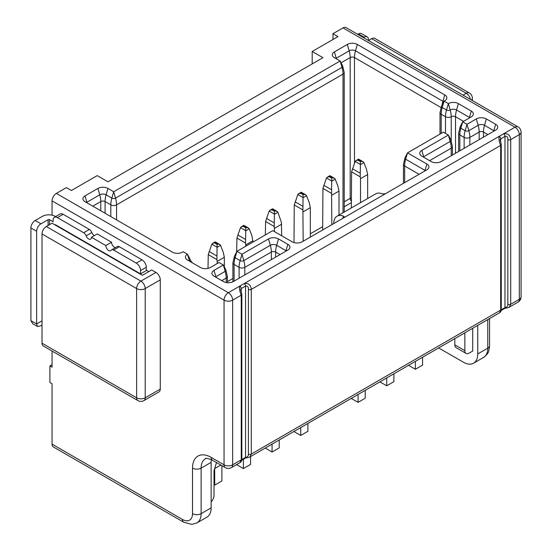 <?xml version="1.0" encoding="UTF-8"?>
<svg xmlns="http://www.w3.org/2000/svg" width="552" height="552" viewBox="0 0 552 552"><rect width="100%" height="100%" fill="white"/><g stroke="black" fill="none" stroke-linecap="round" stroke-linejoin="round"><path stroke-width="0.83" d="M360.497 202.646L360.497 178.675L367.666 174.535L367.666 198.513M360.497 178.675L360.228 176.84L351.596 171.858L355.15 161.432L355.909 160.666L357.931 160.177L360.428 161.619L360.228 176.84M360.428 161.619L361.056 161.253L363.085 161.743L363.837 162.509L366.528 169.388L367.666 174.535M361.056 161.253L358.565 159.466M351.596 171.858L351.327 207.945M245.833 246.199L245.564 243.039L236.932 238.057L240.486 227.631L241.245 226.865L243.266 226.382L245.764 227.817L246.392 227.458L248.421 227.941L249.173 228.707L251.864 235.587L253.002 242.059M236.932 238.057L236.663 251.891M245.833 244.874L253.002 240.741M245.764 227.817L245.564 243.039M246.392 227.458L243.901 225.665M192.206 262.731L190.737 260.841M190.744 260.875L191.089 261.041M331.835 224.685L331.559 193.386L322.934 188.404L326.487 177.985L327.239 177.213L329.268 176.73L331.759 178.172L332.394 177.806L334.415 178.289L335.174 179.062L337.865 185.934L338.997 191.089L338.997 215.059M331.835 195.222L338.997 191.089M331.759 178.172L331.559 193.386M332.394 177.806L329.896 176.012M322.934 188.404L322.658 229.977M274.503 231.633L274.227 226.486L265.602 221.504L269.114 211.181L269.907 210.312L271.936 209.829L274.427 211.271L275.062 210.905L277.083 211.388L277.842 212.161L281.396 222.352L281.665 235.773M274.503 228.328L281.665 224.188M274.427 211.271L274.227 226.486M275.062 210.905L272.564 209.111M265.602 221.504L265.326 234.945M303.165 241.231L302.896 209.939L294.264 204.958L297.818 194.532L298.577 193.766L300.598 193.276L303.096 194.718L303.724 194.359L305.753 194.842L306.505 195.608L309.196 202.487L310.334 207.635L310.334 237.098M294.264 204.958L293.995 242.583M303.165 211.775L310.334 207.635M303.096 194.718L302.896 209.939M303.724 194.359L301.233 192.565M217.171 263.573L217.171 261.427L224.333 257.287L224.333 266.947M217.171 261.427L216.895 259.585L208.27 254.61L211.823 244.184L212.575 243.411L214.604 242.928L217.095 244.37L216.895 259.585M217.095 244.37L217.73 244.005L219.751 244.495L220.51 245.26L223.201 252.133L224.333 257.287M217.73 244.005L215.232 242.218M208.27 254.61L207.994 268.382M333.698 223.608A16.215 9.363 60 0 1 337.051 216.184L375.753 193.842A16.215 9.363 60 0 1 382.274 193.855L385.296 193.814L426.862 169.816A7.093 4.099 180 0 0 428.649 168.084A7.093 4.099 180 0 0 426.862 164.027L407.514 152.856L443.346 132.169L448.362 135.061L421.845 150.372A7.093 4.099 180 0 0 420.058 154.429A7.093 4.099 180 0 0 421.845 156.168L431.16 161.543A7.093 4.099 180 0 0 441.193 161.543L495.661 130.1A7.093 4.099 180 0 0 497.449 128.361A7.093 4.099 180 0 0 495.661 124.303L486.34 118.928A7.093 4.099 180 0 0 476.307 118.928L466.992 124.303L462.693 121.826L471.291 116.858A7.093 4.099 180 0 0 473.078 115.12A7.093 4.099 180 0 0 471.291 111.069L458.395 103.617A7.093 4.099 180 0 0 448.362 103.617L444.063 101.133L444.774 100.719A7.093 4.099 180 0 0 446.568 98.987A7.093 4.099 180 0 0 444.774 94.93L357.344 44.45A7.093 4.099 180 0 0 347.311 44.45L334.415 51.902A7.093 4.099 180 0 0 332.621 55.952A7.093 4.099 180 0 0 334.415 57.691L340.142 61.003L113.684 191.751L107.95 188.439A7.093 4.099 0 0 0 97.918 188.439L85.015 195.884A7.093 4.099 0 0 0 83.228 199.941A7.093 4.099 0 0 0 85.015 201.68L172.452 252.154A7.093 4.099 0 0 0 182.484 252.154L183.202 251.74L187.501 254.224A7.093 4.099 0 0 0 185.713 258.281A7.093 4.099 0 0 0 187.501 260.02L200.397 267.465A7.093 4.099 0 0 0 210.429 267.465L219.034 262.504L223.332 264.981L214.017 270.363A7.093 4.099 0 0 0 212.223 274.413A7.093 4.099 0 0 0 214.017 276.152L223.332 281.534A7.093 4.099 0 0 0 233.365 281.534L287.827 250.09A7.093 4.099 0 0 0 289.621 248.352A7.093 4.099 0 0 0 287.827 244.294L278.512 238.919A7.093 4.099 0 0 0 268.479 238.919L241.962 254.224L236.946 251.326L272.778 230.639L292.132 241.81A7.093 4.099 0 0 0 302.165 241.81L343.73 217.812L344.248 216.798L343.572 216.198L342.592 218.475M337.051 216.184A16.215 9.363 60 0 1 343.572 216.198M241.838 459.036L241.838 459.036C241.783 460.796 241.203 461.969 240.113 462.569L241.245 459.864A2.029 1.173 0 0 0 241.838 459.036L241.838 294.361A2.029 1.173 180 0 1 241.245 295.189C239.658 291.346 239.175 288.31 239.816 286.081L228.349 292.705L56.352 193.4L66.385 187.611L71.401 190.509L97.2 175.612L107.95 181.815L322.948 57.691L312.197 51.488L337.996 36.591L332.98 33.693L343.013 27.904A6.079 3.512 -60 0 1 346.056 27.6L518.052 126.898A6.079 3.512 120 0 0 515.009 127.201L343.013 27.904M240.651 289.538L241.245 288.565L245.55 286.081C247.662 285.901 248.621 287.005 248.414 289.393L248.414 454.068A2.029 1.173 0 0 0 251.284 454.068L249.897 456.925L499.539 312.798M248.414 289.393A2.029 1.173 0 0 0 251.284 289.393C250.891 284.866 248.503 282.935 244.115 283.604A2.029 1.173 -120 0 1 245.55 286.081L245.55 457.38C247.662 456.925 248.621 455.821 248.414 454.068M56.352 193.4A6.079 3.512 120 0 0 52.054 200.852L224.05 300.15A6.079 3.512 -60 0 1 228.349 292.705A6.079 3.512 60 0 1 232.647 300.15L241.245 295.189L241.245 459.864L232.647 464.825L232.647 300.15A6.079 3.512 0 0 1 224.05 300.15L224.05 464.825A6.079 3.512 -0 0 0 232.647 464.825A6.079 3.512 60 0 1 231.392 467.613A6.079 6.079 0 0 1 225.306 467.613L212.41 460.168C207.58 458.257 205.22 457.822 205.316 458.857A20.272 11.702 60 0 0 201.114 468.137L211.147 462.348A20.272 11.702 60 0 1 211.368 459.609M192.517 513.65A14.186 8.19 60 0 1 182.484 519.446L52.054 444.139A6.079 3.512 120 0 0 53.309 446.927L183.74 522.226L191.799 524.4L196.919 522.93A20.272 11.702 -120 0 0 201.114 513.65L201.114 468.137A6.079 3.512 0 0 1 192.517 468.137L192.517 513.65A6.079 3.512 0 0 0 201.114 513.65L211.147 507.861A20.272 11.702 -120 0 1 206.952 517.141L196.919 522.93M52.054 364.699L49.901 365.941L52.054 367.183L52.054 351.031M52.054 215.163L52.054 200.852M49.901 365.941L49.901 382.495L52.054 383.73L52.054 444.139M211.147 462.348L211.147 507.861M510.71 139.615C510.317 135.081 507.93 133.149 503.541 133.825L515.009 127.201A6.079 3.512 60 0 1 519.308 134.647L510.71 139.615L510.71 304.29A2.029 1.173 180 0 1 507.84 304.29C508.047 306.043 507.088 307.147 504.976 307.602L504.976 136.303L500.119 139.449L501.271 144.583A2.029 1.173 180 0 1 500.678 145.411L251.284 289.393L251.284 454.068L500.678 310.086L499.539 312.791C500.643 312.163 501.216 310.983 501.271 309.258L501.271 309.258A2.029 1.173 180 0 1 500.678 310.086L500.678 145.411C499.084 141.567 498.608 138.538 499.243 136.303L503.541 133.825A2.029 1.173 60 0 1 504.976 136.303C507.088 136.123 508.047 137.227 507.84 139.615A2.029 1.173 -0 0 0 510.71 139.615M501.119 310.514L504.556 308.527C504.155 308.34 509.323 307.595 509.323 307.14L510.71 304.29L519.308 299.329L519.308 134.647A6.079 3.512 180 0 0 521.088 132.169A6.079 6.079 0 0 0 518.052 126.898M438.674 347.939L463.411 362.216A20.272 11.702 -120 0 0 473.547 363.223A20.272 11.702 -120 0 0 477.742 353.942L487.775 348.153L487.775 319.587M332.98 33.693L332.98 39.489M477.742 325.383L477.742 353.942M463.038 95.144L466.274 93.274L371.675 38.661A6.079 3.512 -60 0 1 374.718 38.357L469.317 92.971A6.079 3.512 120 0 0 466.274 93.274A6.079 3.512 60 0 1 470.442 99.415M371.675 38.661L368.446 40.524L368.453 39.696A6.079 3.512 120 0 0 367.197 36.908A6.079 3.512 120 0 0 364.154 37.212L363.423 37.633M472.726 328.274L472.726 351.044L469.145 353.114A6.079 3.512 120 0 1 466.102 353.418L456.069 347.622A6.079 3.512 -60 0 1 454.807 344.841L454.807 338.624M454.807 344.841L464.846 350.63A6.079 3.512 120 0 0 466.102 353.418M464.846 350.63L464.846 332.828M216.515 462.535L214.017 470.621L214.017 495.448A6.079 3.512 -60 0 1 211.147 501.782M312.197 51.488L312.197 63.901M408.577 365.314L415.394 369.253L422.563 365.113L422.563 357.241M415.394 369.253L415.394 361.381M250.567 456.538L250.567 464.418L243.397 468.551L236.58 464.618M243.397 468.551L243.397 459.305M148.798 271.605L146.294 270.156M46.32 226.506A6.079 3.512 120 0 0 42.021 233.951L136.62 288.565A6.079 3.512 -60 0 1 140.919 281.12L46.32 226.506L52.054 223.194L142.347 275.324L151.669 269.949L155.968 272.433L140.919 281.12A6.079 3.512 60 0 1 145.217 288.565L160.266 279.878A6.079 3.512 -120 0 0 155.968 272.433M160.266 279.878L160.266 389.112L145.217 397.799L145.217 288.565A6.079 3.512 0 0 1 136.62 288.565L136.62 397.799A6.079 3.512 0 0 0 145.217 397.799A6.079 3.512 -120 0 1 143.955 400.586L159.004 391.892A6.079 3.512 -120 0 0 160.266 389.112M54.917 224.85L55.276 224.643L140.56 273.882L146.294 270.57L146.294 267.258A6.079 3.512 60 0 0 141.988 259.813L136.261 263.118L113.629 250.056A4.057 2.339 -120 0 0 111.607 249.856A4.057 2.339 -120 0 0 111.152 250.277A4.057 2.339 60 0 1 110.697 250.705A4.057 2.339 60 0 1 108.668 250.504A4.057 2.339 60 0 1 105.798 245.536L111.532 242.224L97.2 233.951L91.466 237.263L105.798 245.536M91.466 237.263A4.057 2.339 60 0 1 90.625 239.119A4.057 2.339 60 0 1 88.603 238.919A4.057 2.339 60 0 1 86.119 235.828A4.057 2.339 -120 0 0 83.635 232.737L57.429 217.605A6.079 3.512 -120 0 0 54.386 217.309A6.079 3.512 -120 0 0 53.13 220.089L53.13 221.745L49.542 219.675A1.014 0.586 0 0 0 48.107 219.675L40.945 223.815A6.079 3.512 120 0 0 36.646 231.26L36.646 323.941L37.398 326.439L32.678 323.713L30.912 320.636L30.912 227.955A6.079 3.512 -60 0 1 35.211 220.503L42.38 216.37A9.122 5.265 180 0 1 55.276 216.37L55.648 216.577M54.386 217.309L60.12 213.997A6.079 3.512 60 0 1 63.163 214.3L89.369 229.432A4.057 2.339 60 0 1 91.853 232.516A4.057 2.339 -120 0 0 94.337 235.607M111.532 242.224A4.057 2.339 -120 0 0 114.402 247.192A4.057 2.339 -120 0 0 115.554 247.579M111.607 249.856L117.341 246.544A4.057 2.339 60 0 1 119.363 246.751L141.988 259.813M30.912 320.636L36.646 323.941L42.021 320.843M37.398 326.439L40.227 326.011L42.021 324.976M140.56 273.882L140.56 270.57A6.079 3.512 -120 0 0 136.261 263.118M42.021 343.185A6.079 3.512 120 0 0 43.277 345.966L137.876 400.586A6.079 3.512 -60 0 1 136.62 397.799L42.021 343.185L42.021 233.951M393.893 373.794L393.893 381.667L386.731 385.8L379.907 381.867M386.731 385.8L386.731 377.927M365.231 390.34L365.231 398.213L358.062 402.353L358.062 394.48M358.062 402.353L351.244 398.413M307.899 423.439L307.899 431.312L300.73 435.452L293.912 431.519M300.73 435.452L300.73 427.579M279.229 439.992L279.229 447.865L272.067 452.005L265.243 448.065M272.067 452.005L272.067 444.132M357.696 34.321L358.421 33.9A6.079 3.512 -60 0 1 361.463 33.603L367.197 36.908M221.897 465.647L221.897 480.964L214.735 485.104L214.017 484.69M214.735 485.104L214.666 468.517M220.834 465.032L214.735 468.551M351.327 202.674L344.2 206.786M360.428 164.6L363.878 162.605M358.565 159.818L357.931 160.177M355.15 161.432L360.428 164.475M360.049 173.128L352.459 168.746M245.764 230.798L249.214 228.804M243.901 226.016L243.266 226.382M240.486 227.631L245.764 230.681M245.385 239.327L237.795 234.952M191.323 262.228L191.882 261.903M331.759 181.146L335.209 179.152M329.896 176.364L329.268 176.73M326.487 177.985L331.759 181.028M331.379 189.674L323.796 185.299M274.427 214.245L277.877 212.258M272.564 209.463L271.936 209.829M269.155 211.085L274.427 214.128M274.047 222.78L266.464 218.399M303.096 197.699L306.546 195.705M301.233 192.917L300.598 193.276M297.818 194.532L303.096 197.582M302.717 206.227L295.127 201.846M217.095 247.351L220.545 245.357M215.232 242.569L214.604 242.928M211.823 244.184L217.095 247.227M216.715 255.88L209.132 251.498M227.383 281.679L232.896 278.498M310.334 233.786L322.658 226.672M344.2 201.825L350.182 198.368A3.043 1.753 180 0 1 351.327 197.954M351.327 201.225A3.043 1.753 60 0 1 350.182 198.368L350.182 57.567L341.074 62.824M286.378 250.925A4.492 2.594 0 0 0 285.991 250.677L276.669 245.295A4.492 2.594 0 0 0 270.321 245.295L243.805 260.606A2.601 1.504 180 0 1 240.12 260.606L235.104 257.708A2.601 1.504 180 0 1 234.448 256.218L232.896 262.793A4.057 2.339 0 0 0 234.082 264.449L239.099 267.34A4.057 2.339 0 0 0 244.833 267.34L271.349 252.036A3.043 1.753 180 0 1 275.648 252.036L280.05 254.575M234.448 256.218L236.946 251.326L235.104 257.708A20.272 11.702 120 0 0 234.082 264.449L234.082 281.12M244.833 274.91L244.833 267.34A20.272 11.702 60 0 0 243.805 260.606L241.962 254.224L240.12 260.606A20.272 11.702 120 0 0 239.099 267.34L239.099 278.222M268.479 238.919L270.321 245.295A20.272 11.702 60 0 1 271.349 252.036L271.349 259.606M278.512 238.919L276.669 245.295A20.272 11.702 120 0 0 275.648 252.036L275.648 257.122M287.827 244.294L285.991 250.677A20.272 11.702 120 0 0 285.832 251.243M225.83 269.873L223.332 264.981L225.175 271.363A20.272 11.702 60 0 1 226.196 278.098A4.057 2.339 0 0 0 227.383 276.448L225.83 269.873A2.601 1.504 180 0 1 225.175 271.363L215.86 276.738A20.272 11.702 60 0 1 216.011 277.311M214.017 270.363L215.86 276.738A4.492 2.594 0 0 0 215.473 276.994M221.794 280.644L226.196 278.098L226.196 282.541M191.109 262.103L189.998 259.116A2.601 1.504 180 0 1 189.343 260.606A20.272 11.702 60 0 1 189.495 261.172M189.998 259.116L187.501 254.224L189.343 260.606A4.492 2.594 0 0 0 188.957 260.861M107.95 188.439L106.108 194.815A20.272 11.702 120 0 0 105.087 201.556L110.814 204.868A20.272 11.702 120 0 1 111.842 198.127L113.684 191.751L115.527 198.127A2.601 1.504 180 0 1 111.842 198.127L106.108 194.815A4.492 2.594 0 0 0 99.76 194.815L86.857 202.267A20.272 11.702 60 0 1 87.016 202.832M85.015 195.884L86.857 202.267A4.492 2.594 0 0 0 86.471 202.522M97.918 188.439L99.76 194.815A20.272 11.702 60 0 1 100.781 201.556A3.043 1.753 180 0 1 105.087 201.556L105.087 213.265M92.798 206.165L100.781 201.556L100.781 210.781M110.814 216.57L110.814 204.868A4.057 2.339 0 0 0 116.548 204.868A20.272 11.702 60 0 0 115.527 198.127L341.985 67.379A2.601 1.504 0 0 0 342.64 65.895L344.2 72.464A4.057 2.339 180 0 1 343.013 74.12L116.548 204.868L116.548 219.882M385.296 193.814L343.73 217.812M419.085 174.308L404.644 165.973A20.272 11.702 120 0 1 405.672 159.231L407.514 152.856L405.016 157.748A2.601 1.504 0 0 0 405.672 159.231L425.019 170.402A20.272 11.702 120 0 0 424.861 170.975M426.862 164.027L425.019 170.402A4.492 2.594 180 0 1 425.406 170.658M404.644 182.643L404.644 165.973A4.057 2.339 180 0 1 403.457 164.317L403.457 183.333M423.301 157.003A4.492 2.594 180 0 1 423.688 156.754L450.204 141.443A2.601 1.504 0 0 0 450.86 139.953L452.412 146.528A4.057 2.339 180 0 1 451.226 148.184L429.622 160.653M450.86 139.953L448.362 135.061L450.204 141.443A20.272 11.702 60 0 1 451.226 148.184L451.226 155.754M421.845 150.372L423.688 156.754A20.272 11.702 60 0 1 423.846 157.32M464.128 148.302L464.128 137.42A20.272 11.702 120 0 1 465.15 130.686L466.992 124.303L468.834 130.686A20.272 11.702 60 0 1 469.862 137.42A4.057 2.339 180 0 1 464.128 137.42L459.823 134.943A20.272 11.702 120 0 1 460.851 128.202L462.693 121.826L460.195 126.712A2.601 1.504 0 0 0 460.851 128.202L465.15 130.686A2.601 1.504 0 0 0 468.834 130.686L478.149 125.304A4.492 2.594 180 0 1 484.504 125.304L493.819 130.686A20.272 11.702 120 0 0 493.661 131.252M495.661 124.303L493.819 130.686A4.492 2.594 180 0 1 494.206 130.941M486.34 118.928L484.504 125.304A20.272 11.702 120 0 0 483.476 132.045A3.043 1.753 0 0 0 479.177 132.045L469.862 137.42L469.862 144.997M487.885 134.591L483.476 132.045L483.476 137.131M476.307 118.928L478.149 125.304A20.272 11.702 60 0 1 479.177 132.045L479.177 139.615M459.823 150.786L459.823 134.943A4.057 2.339 180 0 1 458.636 133.287L458.636 151.469M445.492 133.411L445.492 116.734A20.272 11.702 120 0 1 446.52 110L448.362 103.617L450.204 110A20.272 11.702 60 0 1 451.226 116.734A4.057 2.339 180 0 1 445.492 116.734L441.193 114.25A20.272 11.702 120 0 1 442.221 107.516L444.063 101.133L441.565 106.025A2.601 1.504 0 0 0 442.221 107.516L446.52 110A2.601 1.504 0 0 0 450.204 110A4.492 2.594 180 0 1 456.552 110L469.448 117.445A20.272 11.702 120 0 0 469.297 118.011M471.291 111.069L469.448 117.445A4.492 2.594 180 0 1 469.835 117.7M458.395 103.617L456.552 110A20.272 11.702 120 0 0 455.524 116.734A3.043 1.753 0 0 0 451.226 116.734L451.226 140.739M463.514 121.35L455.524 116.734L455.524 153.27M441.193 133.411L441.193 114.25A4.057 2.339 180 0 1 440.006 112.601L440.006 134.095M335.871 58.533A4.492 2.594 180 0 1 336.251 58.277L349.154 50.832A4.492 2.594 180 0 1 355.502 50.832L442.939 101.306A20.272 11.702 120 0 0 442.152 104.866M444.774 94.93L442.939 101.306A4.492 2.594 180 0 1 443.684 101.879M357.344 44.45L355.502 50.832A20.272 11.702 120 0 0 354.481 57.567A3.043 1.753 0 0 0 350.182 57.567A20.272 11.702 60 0 0 349.154 50.832L347.311 44.45M440.924 107.474L354.481 57.567L354.481 163.261M334.415 51.902L336.251 58.277A20.272 11.702 60 0 1 336.409 58.843M342.64 65.895L340.142 61.003L341.985 67.379A20.272 11.702 60 0 1 343.013 74.12L343.013 212.741M500.678 141.664L500.678 138.787A2.029 1.173 -120 0 0 499.243 136.303L239.816 286.081A2.029 1.173 60 0 1 241.245 288.565L241.245 291.442M241.817 459.533L245.55 457.38A2.029 1.173 60 0 1 245.129 458.312L241.693 460.292M212.41 460.168A6.079 3.512 120 0 1 211.147 457.38L224.05 464.825A6.079 3.512 120 0 0 225.306 467.613M211.147 457.38A26.351 15.214 -120 0 0 192.517 468.137M182.484 519.446A6.079 3.512 120 0 0 183.74 522.226M507.84 304.29L507.84 139.615M504.556 308.527A2.029 1.173 -120 0 0 504.976 307.602L501.244 309.755M521.088 296.845A6.079 3.512 180 0 1 519.308 299.329A6.079 3.512 60 0 1 518.052 302.11A6.079 6.079 0 0 0 521.088 296.845L521.088 132.169M489.555 318.559L489.555 345.669A6.079 3.512 180 0 1 487.775 348.153A20.272 11.702 -120 0 1 483.58 357.427L473.547 363.223M472.36 100.519L472.36 98.242A6.079 3.512 180 0 1 471.505 100.029M57.429 217.605L63.163 214.3M89.369 229.432L83.635 232.737M48.107 225.471L48.107 219.675M49.542 224.643L49.542 219.675M35.211 220.503L40.945 223.815M30.912 227.955L36.646 231.26M140.56 270.57L146.294 267.258M113.629 250.056L119.363 246.751M91.853 232.516L86.119 235.828M364.154 37.212L358.421 33.9M363.085 161.743L358.565 159.128L355.909 160.666M248.421 227.941L243.901 225.333L241.245 226.865M334.415 178.289L329.896 175.681L327.239 177.213M277.083 211.388L272.564 208.78L269.907 210.312M305.753 194.842L301.233 192.234L298.577 193.766M219.751 244.495L215.232 241.879L212.575 243.411M232.896 262.793L232.896 281.782M227.383 276.448L227.383 282.693M405.016 157.748L403.457 164.317M460.195 126.712L458.636 133.287M441.565 106.025L440.006 112.601M452.412 146.528L452.412 155.064M344.2 72.464L344.2 212.058M241.838 294.361L240.658 289.538M245.129 458.312C244.66 458.139 249.946 457.353 249.897 456.918M240.113 462.576L231.392 467.613M509.323 307.14L518.052 302.11M501.271 309.258L501.271 144.583M489.555 345.669L489.403 348.036C488.251 351.313 489.948 352.217 483.58 357.427M472.36 98.242A6.079 6.079 0 0 0 469.317 92.971M137.876 400.586A6.079 6.079 0 0 0 143.955 400.586"/></g></svg>
